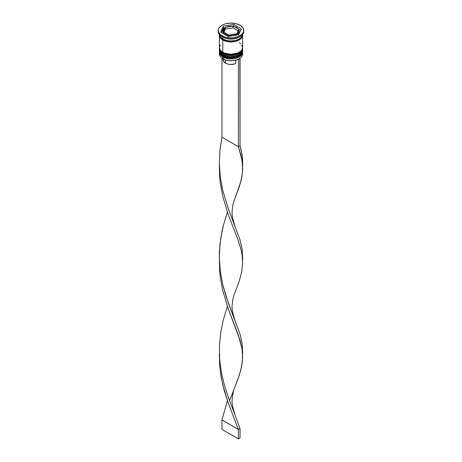 <?xml version="1.0" encoding="UTF-8"?>
<svg xmlns="http://www.w3.org/2000/svg" width="462" height="462" viewBox="0 0 462 462"><rect width="100%" height="100%" fill="white"/><g stroke="black" fill="none" stroke-linecap="round" stroke-linejoin="round"><path stroke-width="0.69" d="M242.515 52.062A11.619 6.711 180 0 1 234.713 57.519A11.619 6.711 180 0 1 222.782 55.902A0.699 0.404 120 0 0 222.927 56.225A0.699 0.404 -60 0 1 222.782 55.902A11.619 6.711 0 0 0 235.447 57.357A11.619 6.711 0 0 0 242.619 51.161C243 57.352 229.556 60.418 222.927 56.225C220.397 54.522 219.219 52.835 219.381 51.161A11.619 6.711 0 0 0 222.782 55.902L222.782 55.717A11.619 6.711 0 0 0 234.713 57.328A11.619 6.711 0 0 0 242.515 51.871M242.619 51.161L242.608 50.681A11.619 6.711 180 0 1 242.619 50.97A11.619 6.711 180 0 1 235.447 57.167A11.619 6.711 180 0 1 222.782 55.717L222.782 55.902M222.782 55.717A11.619 6.711 180 0 1 219.381 50.97L219.381 51.161A11.619 6.711 0 0 1 219.381 51.068M222.927 56.225A0.699 0.404 -60 0 0 223.279 56.191L224.93 56.976M226.819 57.554L231 58.039L235.181 57.554M237.07 56.976L238.721 56.191M242.515 49.215A11.619 6.711 180 0 1 234.713 54.672A11.619 6.711 180 0 1 222.782 53.061A0.699 0.404 120 0 0 222.927 53.378A0.699 0.404 -60 0 1 222.782 53.061A11.619 6.711 0 0 0 235.447 54.51A11.619 6.711 0 0 0 242.619 48.314C243 54.504 229.556 57.571 222.927 53.378C220.397 51.675 219.219 49.988 219.381 48.314A11.619 6.711 0 0 0 222.782 53.061L222.782 52.87A11.619 6.711 0 0 0 234.713 54.481A11.619 6.711 0 0 0 242.515 49.024M242.619 48.314L242.608 47.834A11.619 6.711 180 0 1 242.619 48.123A11.619 6.711 180 0 1 235.447 54.325A11.619 6.711 180 0 1 222.782 52.87L222.782 53.061M222.782 52.87A11.619 6.711 180 0 1 219.381 48.123L219.381 48.314A11.619 6.711 0 0 1 219.381 48.221M222.927 53.378A0.699 0.404 -60 0 0 223.279 53.344L224.93 54.129M226.819 54.712L231 55.192L235.181 54.712M237.07 54.129L238.721 53.344M239.131 32.375L238.513 34.176L237.763 34.985A8.131 4.695 0 0 0 239.131 32.375L239.131 31.046A8.131 4.695 180 0 1 234.113 35.389A8.131 4.695 180 0 1 225.248 34.367A0.699 0.404 -60 0 1 225.739 33.512A7.438 4.291 180 0 1 224.243 32.271L228.915 35.268L235.302 33.98L230.307 34.754L236.694 34.067L238.404 30.076L237.064 32.964L238.184 31.589L238.404 30.076A7.438 4.291 180 0 1 237.064 32.964L236.694 34.067L235.302 33.98A7.438 4.291 180 0 1 230.307 34.754L228.915 35.268L227.899 34.384A7.438 4.291 180 0 1 225.739 33.512A0.699 0.404 120 0 0 225.248 34.367A8.131 4.695 0 0 0 233.599 35.499A8.131 4.695 0 0 0 239.062 31.682M239.131 31.046C238.352 29.683 240.581 30.787 236.608 27.408A0.699 0.404 120 0 0 236.261 27.443A7.438 4.291 180 0 1 237.757 28.69L236.261 27.443L234.101 26.577L237.757 28.69L234.101 26.577A7.438 4.291 180 0 1 236.261 27.443A0.699 0.404 -60 0 1 236.608 27.408A0.699 0.404 -60 0 1 236.752 27.726M222.938 30.417A8.131 4.695 0 0 0 225.248 34.367L225.248 34.748L225.248 34.367A8.131 4.695 180 0 1 222.869 31.046C223.544 29.741 221.639 30.625 225.248 27.495M238.19 59.298A11.388 6.572 0 0 0 239.05 58.847A11.388 6.572 0 0 0 239.131 58.795A11.388 6.572 0 0 1 238.19 59.298L234.54 60.447L230.417 60.765L226.374 60.204L222.95 58.847A11.388 6.572 0 0 0 238.19 59.298L238.19 59.298M242.527 53.153A11.619 6.711 180 0 1 239.218 58.749A11.619 6.711 180 0 1 222.782 58.749L222.782 58.749A11.619 6.711 0 0 0 235.447 60.204A11.619 6.711 0 0 0 242.619 54.008L242.619 52.298A11.619 6.711 180 0 1 235.447 58.495A11.619 6.711 180 0 1 222.782 57.045A11.619 6.711 0 0 0 235.886 58.385A11.619 6.711 0 0 0 242.579 51.744M223.175 56.364L222.782 58.749L222.782 57.045A11.619 6.711 180 0 1 219.381 52.298A11.619 6.711 180 0 1 219.421 51.744A11.619 6.711 0 0 0 222.782 57.045L223.175 56.364M219.381 49.451A11.619 6.711 180 0 1 219.421 48.903A11.619 6.711 0 0 0 222.782 54.198A11.619 6.711 180 0 1 219.381 49.451L219.381 50.404A11.619 6.711 0 0 0 222.782 55.145L222.782 54.198L222.782 55.145A11.619 6.711 0 0 0 235.447 56.601A11.619 6.711 0 0 0 242.619 50.404L242.619 49.451A11.619 6.711 180 0 1 235.447 55.654A11.619 6.711 180 0 1 222.782 54.198L223.175 53.517L222.782 54.198A11.619 6.711 0 0 0 235.886 55.538A11.619 6.711 0 0 0 242.579 48.903M218.22 30.48L218.22 31.428A12.78 7.38 0 0 0 221.962 36.648L221.962 35.695A12.78 7.38 180 0 1 218.22 30.48A12.78 7.38 180 0 1 226.109 23.66A12.78 7.38 180 0 1 240.038 25.26L235.891 23.66L231 23.1L226.109 23.66L223.897 24.342L221.962 25.26L219.19 27.656L218.462 29.037L218.462 31.918L220.374 34.581L223.897 36.614L226.109 37.295L231 37.861L233.495 37.717L238.103 36.614L241.626 34.581L243.538 31.918L243.538 29.037L242.81 27.656L240.038 25.26A12.78 7.38 180 0 1 243.78 30.48A12.78 7.38 180 0 1 235.891 37.295A12.78 7.38 180 0 1 221.962 35.695L221.962 36.648L222.782 37.122A11.619 6.711 0 0 0 239.218 37.122L240.038 36.648A12.78 7.38 180 0 1 221.962 36.648A12.78 7.38 0 0 0 235.891 38.248A12.78 7.38 0 0 0 243.78 31.428A12.78 7.38 0 0 0 243.757 30.954A12.78 7.38 180 0 1 240.038 36.648M219.381 50.404L220.264 52.968L222.782 55.145L226.553 56.601L231 57.109L235.447 56.601L239.218 55.145L241.736 52.968L242.619 50.404A11.619 6.711 0 0 0 242.59 49.931M220.264 44.987L219.381 47.557A11.619 6.711 0 0 0 222.782 52.298L222.782 39.969L228.73 41.799L235.447 41.418L239.218 39.969L240.662 38.952L242.394 36.533L242.59 34.748A11.619 6.711 180 0 1 242.619 35.222A11.619 6.711 180 0 1 235.447 41.418A11.619 6.711 180 0 1 222.782 39.969L222.782 52.298A11.619 6.711 0 0 0 235.447 53.754A11.619 6.711 0 0 0 242.619 47.557L241.736 44.987M239.605 36.885A11.619 6.711 180 0 1 222.782 37.122L222.782 39.016A11.619 6.711 0 0 0 235.256 40.517A11.619 6.711 0 0 0 242.614 34.511M223.412 58.622L223.348 61.024L225.416 63.115L225.416 59.927L225.416 63.115A7.9 4.562 0 0 0 235.707 63.554L235.707 60.181L235.707 63.554L234.505 63.975L230.417 64.437L227.708 64.039L225.416 63.115A7.9 4.562 0 0 1 223.1 59.887L223.1 58.928M226.698 26.981L231.693 26.207L229.077 26.334L226.698 26.981L232.79 26.184L233.085 27.887L225.306 29.089L223.914 32.097L225.306 29.089L225.306 27.495L225.306 29.089L233.085 27.887L233.085 26.288L234.101 26.577L231.693 26.207A7.438 4.291 180 0 0 226.698 26.981L226.022 27.125L226.698 26.981M225.231 27.506L224.936 27.991A7.438 4.291 180 0 0 223.596 30.879L223.227 31.982L224.243 32.271L223.227 31.982L224.936 27.991L223.591 30.117L223.596 30.879L225.069 27.726L226.022 27.125L225.306 27.495M242.475 34.748A11.504 6.641 180 0 1 235.782 41.262A11.504 6.641 180 0 1 222.869 39.917L228.754 41.736L235.401 41.361L237.393 40.743L240.563 38.912L242.284 36.521L242.504 35.222M238.588 34.864L228.222 36.463L220.634 32.086L223.412 26.097L233.778 24.492L241.366 28.875L238.588 34.864L228.222 36.463L220.634 32.086L223.412 26.097L223.412 27.997L221.327 32.484L223.412 27.997L223.412 26.097L233.778 24.492L233.778 26.351L233.778 24.492L241.366 28.875L238.588 34.864M219.386 34.511A11.619 6.711 0 0 0 222.782 39.016L222.782 37.122L221.962 36.648A12.78 7.38 180 0 1 218.243 30.954M219.381 34.275L220.264 36.839L222.782 39.016L226.553 40.471L231 40.985L235.447 40.471L239.218 39.016L241.736 36.839L242.619 34.275M219.381 35.222A11.619 6.711 180 0 0 222.782 39.969L220.264 37.792L219.606 36.533L219.41 34.748A11.619 6.711 180 0 0 219.381 35.222L219.381 47.557L220.264 50.121L221.338 51.282L224.544 53.136L231 54.262L237.456 53.136L240.662 51.282L241.736 50.121L242.619 47.557L242.619 35.222M219.496 35.222L220.374 37.763L222.869 39.917M240.662 43.826L239.218 42.81M219.381 52.298L219.381 54.008A11.619 6.711 0 0 0 222.782 58.749L222.782 58.749A11.619 6.711 180 0 1 219.473 53.153M222.782 37.122L221.962 36.648M224.821 27.778L223.412 27.997L224.821 27.778M240.673 30.371L238.531 29.135L240.673 30.371M223.106 33.512L222.869 32.375A8.131 4.695 0 0 0 223.106 33.512M238.08 30.775L233.085 27.887L238.08 30.775M239.847 58.356L238.392 59.413L238.392 146.697L221.962 137.208L221.962 58.224L221.962 137.208L219.9 150.468L219.34 164.01L220.351 177.506L222.805 190.627L228.407 209.032L240.038 239.986L242.1 248.903L242.642 258.085L242.1 248.903L240.038 239.986L228.407 209.032L222.805 190.627L220.351 177.506L219.34 164.01L219.9 150.468L221.962 137.208L238.392 146.697L238.392 59.413L240.038 58.466L240.038 145.749L238.392 146.697L241.158 155.89L242.556 164.634L242.388 173.244L241.718 177.604L239.316 186.636L234.725 199.018L240.679 182.057L242.388 173.244L242.666 168.936L242.042 160.297L238.392 146.697L240.038 145.749L241.245 150.26L242.579 158.992L242.66 163.294L242.1 154.66L240.038 145.749L239.847 58.356M219.363 165.038L219.612 176.236L220.282 182.964L222.684 196.102L228.245 214.553L238.392 240.933L241.158 250.127L242.042 254.539L242.666 263.173L241.718 271.841L239.316 280.879L234.725 293.255L239.316 280.879L241.718 271.841L242.666 263.173L242.042 254.539L241.158 250.127L238.392 240.933L228.245 214.553L222.684 196.102L220.282 182.964L219.612 176.236L219.363 165.038M219.363 353.517L219.612 364.714L220.282 371.436L221.321 378.072L224.33 390.927L228.245 403.031L238.392 429.412L240.038 428.465L228.407 397.511L224.468 385.435L221.413 372.609L219.652 359.263L219.421 345.703L220.755 332.265L223.475 319.259L227.402 306.398L223.475 319.259L220.755 332.265L219.421 345.703L219.652 359.263L221.413 372.609L224.468 385.435L228.407 397.511L240.038 428.465L240.038 437.953L240.038 428.465L238.392 429.412L228.245 403.031L222.684 384.58L220.282 371.436L219.612 364.714L219.363 353.517M234.736 413.808C232.553 407.12 231.705 402.287 232.19 399.312C232.565 394.334 233.408 390.396 234.725 387.491L239.316 375.115L241.718 366.083L242.666 357.409L242.042 348.775L238.392 335.175L228.245 308.789L222.684 290.338L220.282 277.2L219.612 270.472L219.363 259.274L219.612 270.472L220.282 277.2L222.684 290.338L228.245 308.789L239.928 339.841L242.042 348.775L242.556 353.112L242.388 361.723L240.679 370.536L237.67 379.856L229.845 399.884M221.962 419.923L227.402 400.635L221.962 419.923L238.392 429.412L238.392 438.9L238.392 429.412L221.962 419.923L221.962 429.412L221.962 419.923M242.642 352.321L242.1 343.139L240.038 334.228L228.407 303.268L222.805 284.869L220.351 271.748L219.34 258.252L219.421 251.467L220.755 238.022L223.475 225.017L227.402 212.156L223.475 225.017L221.962 231.45L219.9 244.71L219.34 258.252L220.351 271.748L222.805 284.869L226.363 297.337L240.038 334.228L242.1 343.139L242.642 354.706M240.038 437.953L238.392 438.9L221.962 429.412L238.392 438.9L240.038 437.953M219.392 50.681L219.381 50.97M219.392 47.834L219.381 48.123M243.78 30.48L243.78 31.428M222.869 32.375L222.869 31.046M236.608 27.408L233.374 26.27M225.56 27.316L232.669 26.161M219.41 163.542L219.41 166.528M242.642 260.47L242.642 258.085M234.736 225.329C232.553 218.642 231.705 213.808 232.19 210.834C232.565 205.861 233.408 201.917 234.725 199.012M242.642 166.228L242.642 163.843M234.736 319.565C232.553 312.878 231.705 308.05 232.19 305.07C232.565 300.098 233.408 296.159 234.725 293.255"/></g></svg>
